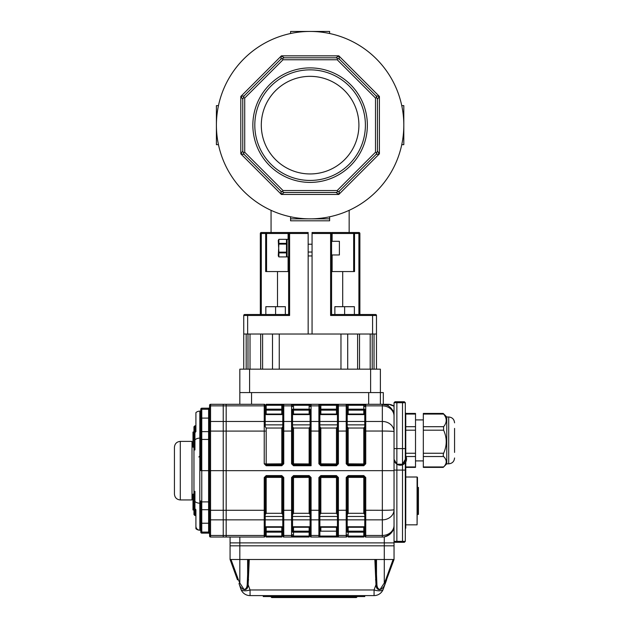 <?xml version="1.0" encoding="UTF-8"?>
<svg xmlns="http://www.w3.org/2000/svg" width="629" height="629" viewBox="0 0 629 629"><rect width="100%" height="100%" fill="white"/><g stroke="black" fill="none" stroke-linecap="round" stroke-linejoin="round"><path stroke-width="0.94" d="M329.627 33.502L329.627 31.45L310.105 31.45A93.697 93.697 0 0 1 391.254 172A93.697 93.697 0 0 1 228.964 172A93.697 93.697 0 0 1 310.105 31.45L290.59 31.45L290.59 33.502M401.75 144.67L403.81 144.67L403.81 105.625L401.75 105.625M329.627 220.803L329.627 218.845L329.627 220.803L290.59 220.803L290.59 218.845L290.59 220.803L290.59 218.845L329.627 218.845L329.627 216.793M290.59 217.579C264.982 208.812 264.982 208.812 290.59 217.579M329.627 217.579C355.236 208.812 355.236 208.812 329.627 217.579M308.155 255.94L312.063 255.94M290.59 216.793L290.59 218.845M218.467 105.625L216.407 105.625L216.407 144.67L218.467 144.67M244.712 152.234L283.019 190.54L337.191 190.54L375.505 152.234L375.505 98.061L337.191 59.755L283.019 59.755L244.712 98.061L244.712 152.234L243.454 152.761L242.763 151.094L240.813 153.853L242.763 151.094L242.763 99.209L240.813 96.441L244.138 95.875L240.813 96.441L242.189 98.391M244.712 98.061L243.454 97.542L244.138 95.875L280.833 59.181L281.407 55.847L281.006 58.206M338.811 55.847L339.385 59.181L376.071 95.875L379.405 96.441L338.811 55.847L281.407 55.847L284.166 57.805L336.051 57.805L338.811 55.847L336.861 57.231M283.019 59.755L282.5 58.497L284.166 57.805L283.349 57.231M283.019 190.54L282.5 191.806L280.833 191.114L281.407 194.447L280.833 191.114L244.138 154.427L240.813 153.853L243.164 154.254M379.405 96.441L377.455 99.209L377.455 151.094L379.405 153.853L376.071 154.427L379.405 153.853L379.405 96.441L377.054 96.04M337.191 59.755L337.718 58.497L339.385 59.181L339.212 58.206M337.191 190.54L337.718 191.806L336.051 192.498L338.811 194.447L336.051 192.498L284.166 192.498L281.407 194.447L283.349 193.072M375.505 152.234L376.763 152.761L376.071 154.427L339.385 191.114L338.811 194.447L379.405 153.853L378.029 151.903M375.505 98.061L376.763 97.542L377.455 99.209L378.029 98.391M281.407 55.847L240.813 96.441L240.813 153.853L281.407 194.447L338.811 194.447L339.212 192.097M310.105 173.95A48.803 48.803 0 0 1 261.302 125.147A48.803 48.803 0 0 1 310.105 76.345A48.803 48.803 0 0 1 358.907 125.147A48.803 48.803 0 0 1 310.105 173.95M310.105 180.444A55.297 55.297 0 0 0 357.995 97.503A55.297 55.297 0 0 0 262.214 97.503A55.297 55.297 0 0 0 310.105 180.444M310.105 182.402A57.247 57.247 0 0 0 359.686 96.528A57.247 57.247 0 0 0 260.524 96.528A57.247 57.247 0 0 0 310.105 182.402M243.454 97.542L242.763 99.209M243.454 152.761L244.138 154.427M282.5 58.497L280.833 59.181M282.5 191.806L284.166 192.498M337.718 58.497L336.051 57.805M337.718 191.806L339.385 191.114M376.763 97.542L376.071 95.875M376.763 152.761L377.455 151.094M267.419 232.51L308.155 232.51L308.155 334.023L243.738 334.023L243.738 315.475A0.975 0.975 0 0 1 244.712 314.5L288.632 314.5L288.632 233.493L289.607 233.493L289.607 232.51A0.975 0.975 0 0 0 288.632 233.493L266.554 233.493A0.975 0.873 -90 0 1 267.419 232.51L261.302 232.51A0.975 0.975 0 0 0 260.327 233.493L261.302 233.493L261.302 232.51M271.06 210.322L271.068 232.51L265.682 232.51L265.682 271.555L288.632 271.555M277.499 306.693L277.499 271.555M260.327 314.5L260.327 233.493M288.632 314.5L289.607 315.475L289.607 233.493L308.155 233.493M372.572 334.023L376.48 334.023L376.48 315.475L372.572 315.475L372.572 314.5L375.505 314.5L331.577 314.5L331.577 233.493A0.975 0.975 0 0 0 330.602 232.51L312.063 232.51L312.063 334.023L372.572 334.023L372.572 315.475L330.602 315.475L330.602 233.493L312.063 233.493M331.577 271.555L354.536 271.555L354.536 233.493L359.882 233.493A0.975 0.975 0 0 0 358.907 232.51L358.907 314.5M342.711 306.693L342.711 271.555M332.12 241.3L332.12 233.493A0.975 0.44 -90 0 0 331.68 232.51L358.907 232.51M349.158 210.322L349.15 232.51L354.536 232.51L354.536 233.493L330.602 233.493L330.602 232.51M359.882 314.5L359.882 233.493M331.577 314.5L330.602 315.475M375.505 314.5A0.975 0.975 0 0 1 376.48 315.475A0.975 0.975 0 0 0 375.505 314.5M331.577 241.3L339.393 241.3L339.393 254.965L331.577 254.965M312.063 252.032L308.155 252.032M288.632 239.342L287.076 239.342L287.076 256.915L288.632 256.915M286.486 243.376L278.875 243.376L278.875 239.342L286.486 239.342L286.486 252.882L278.875 252.882L278.309 254.894M286.486 252.15L278.875 252.15L278.875 256.915L286.486 256.915L287.052 254.894M286.486 244.107L278.875 244.107L278.285 255.901L278.875 256.915L286.486 256.915L286.486 252.882M278.875 243.376L278.875 244.107M287.076 240.357L286.486 239.342L278.875 239.342L278.285 240.357L278.875 252.15M278.875 239.358L278.309 241.371M334.864 314.5L334.864 306.693L344.621 306.693L344.621 314.5M354.379 314.5L354.379 306.693L344.621 306.693M265.839 314.5L265.839 306.693L275.596 306.693L275.596 314.5M285.354 314.5L285.354 306.693L275.596 306.693M319.87 526.756L337.435 526.756L337.435 527.275L319.87 527.275M337.435 519.853L337.435 477.497L337.435 516.472L319.87 516.472L319.87 519.853L337.435 519.853M320.483 476.593A0.975 0.975 0 0 1 320.845 476.523L319.87 477.497L319.87 514.671L320.845 513.295L336.46 513.295L337.435 514.671M265.21 526.756L282.783 526.756L282.783 527.275L265.21 527.275M282.783 519.853L282.783 477.497L282.783 516.472L265.21 516.472L265.21 519.853L282.783 519.853M265.823 476.593A0.975 0.975 0 0 1 266.185 476.523L265.21 477.497L265.21 514.671L266.185 513.295L281.8 513.295L282.783 514.671M364.765 527.275L347.2 527.275M364.765 519.853L347.2 519.853L347.2 516.472L364.765 516.472M347.2 534.619A0.975 0.849 180 0 1 346.217 535.468L346.217 477.545L347.2 477.497L347.2 514.671L348.175 513.295L363.79 513.295L364.765 514.671L364.765 477.497L363.79 476.523L348.175 476.523L347.2 477.497L347.2 532.158A0.975 0.975 0 0 1 348.175 531.183A0.975 0.975 0 0 0 347.2 532.158A0.975 0.975 0 0 1 348.175 531.183L348.175 536.057L347.2 536.057A0.975 0.975 0 0 1 346.217 537.032L311.088 537.032A0.975 0.975 0 0 1 310.105 536.057L310.105 516.472L292.54 516.472L292.54 519.853L310.105 519.853M292.54 526.756L310.105 526.756L310.105 527.275L292.54 527.275M309.13 513.295L309.13 477.387L292.54 477.497L292.54 514.671L293.515 513.295L309.13 513.295L310.105 514.671L310.105 477.497L309.13 476.523L293.515 476.523L292.54 477.497L292.54 532.158A0.975 0.975 0 0 1 293.515 531.183A0.975 0.975 0 0 0 292.54 532.158A0.975 0.975 0 0 1 293.515 531.183L309.13 531.183L309.13 527.275M310.105 414.055L292.54 414.055M310.105 424.858L292.54 424.858L292.54 421.477L310.105 421.477M293.515 428.034L293.515 464.807L310.113 464.807L310.105 426.659L309.13 428.034L293.515 428.034L292.54 426.659L292.54 463.832L291.565 463.785L293.515 465.735L311.088 465.735L310.113 464.807L310.105 409.172A0.975 0.975 0 0 1 309.13 410.155L293.515 410.155A0.975 0.975 0 0 1 292.54 409.172L292.54 463.832L293.515 464.807A0.975 0.975 0 0 1 293.153 464.737M364.765 414.055L347.2 414.055M364.765 424.858L347.2 424.858L347.2 421.477L364.765 421.477M364.765 426.659L363.79 428.034L348.175 428.034L347.2 426.659L347.2 463.832L346.217 463.785L348.175 465.735L363.79 465.735L365.74 463.785L364.765 463.832L364.765 409.172A0.975 0.975 0 0 1 363.79 410.155L348.175 410.155A0.975 0.975 0 0 1 347.2 409.172L348.175 409.172L348.175 414.055M337.435 414.055L319.87 414.055M337.435 424.858L319.87 424.858L319.87 421.477L337.435 421.477M337.435 426.659L336.46 428.034L320.845 428.034L319.87 426.659L319.87 463.832L320.845 464.807L336.46 464.807A0.975 0.975 0 0 0 336.822 464.737M282.783 414.055L265.21 414.055M282.783 426.659L281.8 428.034L266.185 428.034L265.21 426.659L265.21 421.477L282.783 421.477M231.008 559.488L238.297 579.498L237.479 579.828L230.072 559.488L230.072 545.823L394.045 545.823L394.045 542.89L230.072 542.89L230.072 537.032M230.072 559.488L394.045 559.488L394.045 545.823L384.288 545.823L384.288 542.89L394.045 542.89L394.045 525.325A11.715 11.715 0 0 1 382.338 537.032L365.74 537.032A0.975 0.975 0 0 1 364.765 536.057L364.765 477.497L365.74 477.545L363.79 475.595L363.79 477.387L348.175 477.387L348.175 513.295M375.835 559.488L376.913 584.278C377.007 587.439 378.068 589.161 380.105 589.459L384.288 582.989L384.288 545.823L239.83 545.823L239.83 542.89L384.288 542.89L384.288 536.875C390.963 534.658 394.218 530.805 394.045 525.325A11.715 11.715 0 0 1 382.338 537.032L382.338 535.468L365.74 535.468L365.74 537.032A0.975 0.975 0 0 1 364.765 536.057L363.79 536.057L363.79 532.158L347.2 532.158M293.515 513.295L293.515 475.595L309.13 475.595L311.088 477.545L311.088 537.032A0.975 0.975 0 0 1 310.105 536.057L293.515 536.057L293.515 537.032L291.565 537.032L309.13 537.032L309.13 532.158L293.515 532.158L293.515 536.057L292.54 536.057A0.975 0.975 0 0 1 291.565 537.032L283.758 537.032A0.975 0.975 0 0 1 282.783 536.057L282.783 519.004A0.975 0.849 -0 0 0 283.758 519.853L283.758 535.468A0.975 0.849 180 0 1 282.783 534.619M265.21 510.237L264.235 510.284L264.235 477.545L265.21 477.497L265.21 536.057A0.975 0.975 0 0 1 264.235 537.032L226.173 537.032L226.173 404.298L264.235 404.298A0.975 0.975 0 0 1 265.21 405.273L265.21 406.711L265.21 405.273L266.185 405.273L266.185 409.172L281.8 409.172L281.8 405.273L282.783 405.273L282.783 409.172A0.975 0.975 0 0 1 281.8 410.155L266.185 410.155L266.185 414.055M251.545 404.298L251.545 392.582L368.673 392.582L368.673 404.298M239.83 392.582L380.38 392.582L380.38 369.16L239.83 369.16L239.83 404.298M292.54 534.619A0.975 0.849 180 0 1 291.565 535.468L283.758 535.468L283.758 537.032A0.975 0.975 0 0 1 282.783 536.057L281.8 536.057L281.8 532.158L282.783 532.158A0.975 0.975 0 0 0 281.8 531.183A0.975 0.975 0 0 1 282.783 532.158A0.975 0.975 0 0 0 281.8 531.183L266.185 531.183A0.975 0.975 0 0 0 265.21 532.158L265.21 536.057A0.975 0.975 0 0 1 264.235 537.032L264.235 535.468L226.173 535.468L226.173 404.298L223.24 404.298L223.24 405.862L223.24 404.298L210.55 404.298L210.55 470.665L209.575 470.665L209.575 405.273A0.975 0.975 0 0 1 210.55 404.298A0.975 0.975 0 0 0 209.575 405.273M319.87 510.237L318.895 510.284L318.895 477.545L319.87 477.497L319.87 519.004A0.975 0.849 180 0 1 318.895 519.853L311.088 519.853A0.975 0.849 180 0 1 310.105 519.004L310.105 477.497L309.13 477.387L309.13 476.523A0.975 0.975 0 0 1 309.499 476.593M310.105 532.158A0.975 0.975 0 0 0 309.13 531.183L309.13 532.158L310.105 532.158A0.975 0.975 0 0 0 309.13 531.183A0.975 0.975 0 0 1 310.105 532.158M292.54 477.497L291.565 477.545L291.565 510.284L283.758 510.284L283.758 519.853L291.565 519.853L291.565 510.284L292.54 510.237M337.435 532.158A0.975 0.975 0 0 0 336.46 531.183L320.845 531.183A0.975 0.975 0 0 0 319.87 532.158L319.87 536.057A0.975 0.975 0 0 1 318.895 537.032L319.87 536.057L336.46 536.057L336.46 527.275M319.87 519.004L319.87 536.057M319.87 532.158A0.975 0.975 0 0 1 320.845 531.183L320.845 527.275M319.87 534.619A0.975 0.849 180 0 1 318.895 535.468L318.895 537.032L338.41 537.032A0.975 0.975 0 0 1 337.435 536.057L337.435 519.004A0.975 0.849 180 0 0 338.41 519.853L338.41 535.468A0.975 0.849 180 0 1 337.435 534.619M336.822 476.593A0.975 0.975 0 0 0 336.46 476.523L320.845 476.523L320.845 513.295M365.74 477.545L365.74 535.468A0.975 0.849 -0 0 1 364.765 534.619L364.765 532.158A0.975 0.975 0 0 0 363.79 531.183L348.175 531.183L348.175 527.275M347.806 476.593A0.975 0.975 0 0 1 348.175 476.523L348.175 477.387L347.2 477.497M265.823 464.737A0.975 0.975 0 0 0 266.185 464.807L281.8 464.807L281.8 465.735L266.185 465.735L264.235 463.785L264.235 405.862A0.975 0.849 -0 0 1 265.21 406.711L265.21 426.659M265.21 409.172A0.975 0.975 0 0 0 266.185 410.155L266.185 409.172L265.21 409.172A0.975 0.975 0 0 0 266.185 410.155A0.975 0.975 0 0 1 265.21 409.172M266.185 428.034L266.185 463.943L282.783 463.832L282.783 405.273A0.975 0.975 0 0 1 283.758 404.298L281.8 404.298L283.758 404.298L283.758 463.785L282.783 463.832L281.8 464.807A0.975 0.975 0 0 0 282.169 464.737M310.105 464.807L309.13 463.943L309.13 428.034M336.46 414.055L336.46 410.155L320.845 410.155L320.845 414.055M336.46 464.807L337.435 463.832L336.46 463.943L336.46 465.735L320.845 465.735L318.895 463.785L318.895 405.862A0.975 0.849 -0 0 1 319.87 406.711L319.87 463.832L336.46 463.943L336.46 428.034M292.54 405.273A0.975 0.975 0 0 0 291.565 404.298A0.975 0.975 0 0 1 292.54 405.273L293.515 405.273L293.515 404.298L291.565 404.298L311.088 404.298L311.088 405.862L318.895 405.862L318.895 404.298L320.845 404.298L318.895 404.298A0.975 0.975 0 0 1 319.87 405.273L320.845 405.273L320.845 409.172L319.87 409.172A0.975 0.975 0 0 0 320.845 410.155L320.845 409.172L336.46 409.172L336.46 405.273L337.435 405.273L337.435 409.172A0.975 0.975 0 0 1 336.46 410.155A0.975 0.975 0 0 0 337.435 409.172A0.975 0.975 0 0 1 336.46 410.155L336.46 409.172L337.435 409.172M337.435 463.832L337.435 405.273A0.975 0.975 0 0 1 338.41 404.298L336.46 404.298L338.41 404.298L338.41 463.785L337.435 463.832M320.483 464.737A0.975 0.975 0 0 0 320.845 464.807L320.845 428.034M347.2 422.326A0.975 0.849 180 0 0 346.217 421.477L346.217 405.862A0.975 0.849 -0 0 1 347.2 406.711L347.2 463.832L348.175 464.807A0.975 0.975 0 0 1 347.806 464.737M364.152 464.737A0.975 0.975 0 0 1 363.79 464.807L364.765 463.832L363.79 463.943L363.79 428.034M281.8 513.295L281.8 477.387L283.758 477.545L281.8 475.595L266.185 475.595L264.235 477.545M336.46 513.295L336.46 476.523L337.435 477.497L338.41 477.545L336.46 475.595L320.845 475.595L318.895 477.545M394.045 470.083L405.32 470.083L405.32 541.357L394.045 541.357L394.045 470.665L394.045 525.325A11.715 10.143 180 0 1 382.338 535.468L382.338 404.298A11.715 11.715 0 0 1 394.045 416.005L394.045 470.665L223.24 470.665L223.24 405.862L223.24 510.284L223.24 470.665L210.55 470.665L210.55 510.284L209.575 510.237L209.575 470.665L208.6 470.665L208.6 408.197A0.975 0.975 0 0 0 209.575 407.222M337.435 406.711A0.975 0.849 0 0 1 338.41 405.862L346.217 405.862L346.217 404.298L348.175 404.298L338.41 404.298M347.2 405.273A0.975 0.975 0 0 0 346.217 404.298A0.975 0.975 0 0 1 347.2 405.273A0.975 0.975 0 0 0 346.217 404.298A0.975 0.975 0 0 1 347.2 405.273L348.175 405.273L348.175 404.298L365.74 404.298L363.79 404.298L363.79 405.273L364.765 405.273A0.975 0.975 0 0 1 365.74 404.298L365.74 405.862A0.975 0.849 180 0 0 364.765 406.711M266.185 404.298L281.8 404.298L281.8 405.273L266.185 405.273L266.185 404.298M292.54 406.711A0.975 0.849 180 0 0 291.565 405.862L291.565 404.298L283.758 404.298M311.088 404.298L309.13 404.298L309.13 405.273L310.105 405.273A0.975 0.975 0 0 1 311.088 404.298L318.895 404.298A0.975 0.975 0 0 1 319.87 405.273A0.975 0.975 0 0 0 318.895 404.298A0.975 0.975 0 0 1 319.87 405.273M320.845 404.298L336.46 404.298L336.46 405.273L320.845 405.273L320.845 404.298M364.765 422.326A0.975 0.849 0 0 1 365.74 421.477L365.74 405.862L382.338 405.862A11.715 10.143 180 0 1 394.045 416.005A11.715 11.715 0 0 0 382.338 404.298L365.74 404.298M363.79 537.032L348.175 537.032L348.175 536.057L363.79 536.057L363.79 537.032M281.8 527.275L281.8 532.158L266.185 532.158L266.185 536.057L281.8 536.057L281.8 537.032L266.185 537.032L266.185 536.057L265.21 536.057A0.975 0.975 0 0 1 264.235 537.032M318.895 463.785L319.87 463.832M264.235 463.785L265.21 463.832L266.185 464.807L266.185 463.943L265.21 463.832M311.088 477.545L310.105 477.497M282.783 477.497L281.8 476.523L266.185 476.523L266.185 475.595M282.783 409.172L281.8 409.172L281.8 410.155A0.975 0.975 0 0 0 282.783 409.172A0.975 0.975 0 0 1 281.8 410.155L281.8 414.055M292.54 409.172L309.13 409.172L309.13 405.273L293.515 405.273L293.515 410.155A0.975 0.975 0 0 1 292.54 409.172A0.975 0.975 0 0 0 293.515 410.155L293.515 414.055M364.765 532.158L363.79 532.158L363.79 531.183A0.975 0.975 0 0 1 364.765 532.158A0.975 0.975 0 0 0 363.79 531.183L363.79 527.275M265.21 532.158L266.185 532.158L266.185 531.183A0.975 0.975 0 0 0 265.21 532.158A0.975 0.975 0 0 1 266.185 531.183L266.185 527.275M383.313 404.337L383.313 392.582L380.38 392.582L380.38 404.298M348.175 428.034L348.175 464.807L363.79 464.807L363.79 465.735M382.338 404.298L387.063 405.288M209.575 406.711A0.975 0.849 0 0 1 210.55 405.862L264.235 405.862L264.235 404.298A0.975 0.975 0 0 1 265.21 405.273A0.975 0.975 0 0 0 264.235 404.298A0.975 0.975 0 0 1 265.21 405.273M346.217 537.032L346.217 535.468L338.41 535.468L338.41 537.032A0.975 0.975 0 0 1 337.435 536.057L336.46 536.057L336.46 537.032M383.313 404.298L388.187 404.298A9.757 9.757 0 0 1 394.045 406.248A9.757 9.757 0 0 0 388.187 404.298L388.187 405.862M405.32 413.08L405.76 413.08L405.76 448.563M405.76 448.831L405.76 455.931M405.76 461.977L405.76 528.25L405.32 528.25M265.21 534.619A0.975 0.849 -0 0 1 264.235 535.468L264.235 510.284L210.55 510.284L210.55 537.032L226.173 537.032L226.173 535.468L223.24 535.468L223.24 510.284L223.24 537.032L223.24 535.468L210.55 535.468A0.975 0.849 180 0 1 209.575 534.619L209.575 510.237M405.32 447.958L405.886 448.736M405.32 457.362A5.268 5.268 0 0 1 402.898 463.534M405.32 455.239A6.243 6.243 0 0 1 396.938 464.226M396.82 464.147A6.243 6.243 0 0 1 394.061 459.367M364.765 595.6L364.765 596.575L263.26 596.575L263.26 595.6M249.273 559.488L248.133 584.695C247.818 592.376 240.883 590.356 239.012 583.5L240.883 589.176A9.757 9.757 0 0 0 250.051 595.6L374.066 595.6L374.066 589.963A9.757 3.916 20 0 0 383.242 589.176A9.757 9.757 0 0 1 374.066 595.6M239.012 583.5L239.83 582.989L244.013 589.459C246.049 589.161 247.118 587.439 247.213 584.278L248.282 559.488M240.883 589.176A9.757 3.916 160 0 0 250.051 589.963L248.133 584.695A0.975 0.409 -170.8 0 1 247.213 584.278M248.597 579.852A0.975 0.409 -178.1 0 1 247.622 579.443L247.622 559.488M384.288 582.989L385.105 583.5C383.234 590.356 376.299 592.376 375.985 584.695L374.853 559.488M394.045 559.488L385.105 583.5M383.242 589.176L386.638 579.828L385.829 579.498L393.109 559.488M376.913 584.278A0.975 0.409 170.8 0 1 375.985 584.695L374.066 589.963L250.051 589.963L250.051 595.6M376.496 559.488L376.496 579.443A0.975 0.409 178.1 0 1 375.521 579.852M239.83 537.032L239.83 542.89L230.072 542.89L230.072 545.823L239.83 545.823L239.83 582.989M271.068 596.968L356.957 596.968L356.376 597.55L271.649 597.55L271.068 596.575M417.475 487.451L418.45 487.451L418.45 514.388L417.475 514.388L417.475 477.403L417.082 524.838L417.082 477.01L417.475 477.403M405.76 477.01L417.082 477.01M405.76 413.434L415.517 413.434L415.517 467.378L405.76 467.378M443.618 413.858L443.618 414.071C447.085 418.269 447.085 422.484 443.618 426.706L443.618 430.189C447.085 437.863 447.085 445.552 443.618 453.257L443.17 455.184L443.618 456.528C447.085 459.996 447.085 463.471 443.618 466.962L423.325 466.962L423.325 467.378L443.178 467.378M443.618 430.189L423.325 430.189L423.325 426.706L443.618 426.706M443.618 456.528L423.325 456.528L423.325 453.257L443.618 453.257M443.618 414.071L423.325 414.071L423.325 413.434L443.178 413.434M454.563 428.404L454.563 452.416M423.325 414.071L423.325 426.706M423.325 456.528L423.325 466.962M423.325 430.189L423.325 453.257M446.755 416.98L448.705 416.98L448.705 463.832L446.755 463.832L446.755 416.98L443.421 413.646M174.437 494.087L174.437 447.243C174.783 443.681 176.741 441.731 180.295 441.385L180.295 499.945C176.741 499.599 174.783 497.649 174.437 494.087M180.295 499.945L192.01 499.945L192.01 441.385L180.295 441.385M195.91 412.616A5.858 5.858 0 0 1 199.818 411.13L199.818 411.13A5.858 5.858 0 0 0 195.91 412.616L195.91 431.628L194.935 432.603L194.935 425.77L193.96 426.745L193.96 450.167L193.96 447.203L193.96 450.167L194.935 449.924L194.935 432.603M194.031 450.097L194.935 449.192L194.935 449.924M194.935 449.192L193.96 450.167L193.96 491.163L194.935 492.137L194.031 491.233M195.926 526.622C196.303 528.816 197.6 530.011 199.818 530.2A5.858 5.858 0 0 1 195.91 528.714L195.91 509.71L194.935 508.727L194.935 515.56L193.96 514.585L193.96 491.163L194.935 491.406L194.935 501.455A5.858 3.908 -0 0 0 199.818 503.2L199.818 411.13A0.975 0.975 0 0 0 200.793 410.155A0.975 0.975 0 0 1 199.818 411.13M195.91 421.862L195.91 425.77L194.935 425.77M194.935 515.56L195.91 515.56L195.91 519.468M194.935 508.727L194.935 501.455M209.575 536.057A0.975 0.975 0 0 0 210.55 537.032A0.975 0.975 0 0 1 209.575 536.057L209.575 534.619M209.575 438.46L208.6 439.435L201.767 439.435L201.767 470.665L208.6 470.665L208.6 501.895L209.575 502.878M209.575 417.538L208.6 418.096L201.767 418.096L201.767 439.435A0.975 0.975 0 0 0 200.793 440.41L200.793 418.662L201.767 418.096L201.767 409.243L208.6 409.243A0.975 0.849 0 0 0 209.575 408.402M209.575 514.585L209.575 523.792L208.6 523.234L208.6 501.895L201.767 501.895L201.767 523.234L208.6 523.234L208.6 532.087A0.975 0.849 180 0 1 209.575 532.928M200.793 531.238A0.975 0.849 -0 0 0 201.767 532.087L201.767 523.234L200.793 522.668L200.793 532.158A0.975 0.975 0 0 0 201.767 533.133L208.6 533.133A0.975 0.975 0 0 1 209.575 534.107M200.793 414.621L200.793 410.092A0.975 0.849 0 0 1 201.767 409.243L201.767 408.197A0.975 0.975 0 0 0 200.793 409.172L200.793 418.662L200.793 409.172A0.975 0.975 0 0 1 201.767 408.197L208.6 408.197M194.935 439.875A5.858 3.908 0 0 1 199.818 438.13A0.975 0.653 180 0 0 200.793 437.477L200.793 440.41L201.767 439.435M200.793 522.668L200.793 503.853A0.975 0.653 180 0 0 199.818 503.2L199.818 530.2A0.975 0.975 0 0 1 200.793 531.183M200.793 440.41L200.793 470.665L201.767 470.665L201.767 501.895L200.793 500.92A0.975 0.975 0 0 0 201.767 501.895A0.975 0.975 0 0 1 200.793 500.92L200.793 515.56M193.96 509.97L192.985 509.97L192.985 496.894L193.96 496.894M192.985 508.035L193.96 508.035M193.96 447.203L192.985 447.203L192.985 432.037L193.96 432.037M192.985 433.853L193.96 433.853M192.985 444.436L193.96 444.436L193.96 443.335M193.96 491.163L193.96 494.135L192.985 494.135L192.985 496.894M192.985 507.477L193.96 507.477M209.575 426.745L209.575 431.093L265.21 431.093M192.985 496.305L192.01 496.045M308.155 334.023L312.063 334.023M394.045 541.357L394.996 542.308L404.368 542.308L405.32 541.357M394.045 402.709L394.996 401.758L404.368 401.758L405.32 402.709L394.045 402.709L394.045 448.611L396.868 448.611L396.868 402.709M405.32 470.083L405.32 462.669M405.32 460.546L405.32 402.709M402.497 541.357L402.497 464.8M396.868 541.357L396.868 464.226L402.497 464.226L405.32 459.343M394.045 459.343L396.868 464.226L396.868 448.611L402.497 448.611L402.497 402.709M402.497 464.226L402.497 448.611L405.32 448.611M288.098 271.555L288.098 256.915M288.098 239.342L288.098 233.493A0.975 0.44 90 0 1 288.538 232.51M266.554 271.555L266.554 233.493L261.302 233.493L261.302 314.5M247.645 334.023L247.645 315.475L289.607 315.475M247.645 314.5L247.645 315.475L243.738 315.475A0.975 0.975 0 0 1 244.712 314.5M332.12 271.555L332.12 254.965M353.663 271.555L353.663 233.493A0.975 0.873 90 0 0 352.79 232.51M364.765 526.756L347.2 526.756M310.105 414.582L292.54 414.582M364.765 414.582L347.2 414.582M337.435 414.582L319.87 414.582M282.783 414.582L265.21 414.582M282.783 424.858L265.21 424.858M281.8 475.595L281.8 477.387L266.185 477.387L266.185 513.295M265.21 477.497L266.185 477.387L266.185 476.523M293.515 527.275L293.515 532.158L292.54 532.158M337.435 477.497L319.87 477.497M363.79 513.295L363.79 477.387L364.765 477.497M338.41 477.545L338.41 510.284L347.2 510.237M281.8 464.807L281.8 428.034M309.13 414.055L309.13 409.172L310.105 409.172M292.54 463.832L309.13 463.943M363.79 414.055L363.79 405.273L348.175 405.273L348.175 409.172L364.765 409.172M347.2 463.832L363.79 463.943L363.79 464.807M265.21 519.004A0.975 0.849 180 0 1 264.235 519.853L210.55 519.853A0.975 0.849 180 0 1 209.575 519.004M283.758 477.545L283.758 510.284L282.783 510.237M293.515 475.595L291.565 477.545M310.105 534.619A0.975 0.849 180 0 0 311.088 535.468L318.895 535.468L318.895 510.284L310.105 510.237M363.79 475.595L348.175 475.595L346.217 477.545M364.765 519.004A0.975 0.849 180 0 0 365.74 519.853L382.338 519.853A11.715 10.143 180 0 0 394.045 509.71A11.715 0.582 180 0 1 382.338 510.284L364.765 510.237M364.765 431.093L365.74 431.046L365.74 421.477L382.338 421.477A11.715 10.143 180 0 1 394.045 431.628A11.715 0.582 180 0 0 382.338 431.046L365.74 431.046L365.74 463.785M346.217 463.785L346.217 431.046L337.435 431.093M336.46 465.735L338.41 463.785M319.87 431.093L311.088 431.046L311.088 465.735M291.565 463.785L291.565 431.046L282.783 431.093M281.8 465.735L283.758 463.785M265.21 422.326A0.975 0.849 0 0 0 264.235 421.477L210.55 421.477A0.975 0.849 0 0 0 209.575 422.326M347.2 431.093L346.217 431.046L346.217 421.477L338.41 421.477A0.975 0.849 0 0 0 337.435 422.326M310.105 406.711A0.975 0.849 180 0 1 311.088 405.862L311.088 421.477L318.895 421.477A0.975 0.849 0 0 1 319.87 422.326M292.54 422.326A0.975 0.849 180 0 0 291.565 421.477L291.565 405.862L283.758 405.862A0.975 0.849 0 0 0 282.783 406.711M292.54 431.093L291.565 431.046L291.565 421.477L283.758 421.477A0.975 0.849 0 0 0 282.783 422.326M310.105 422.326A0.975 0.849 180 0 1 311.088 421.477L311.088 431.046L310.105 431.093M337.435 510.237L338.41 510.284L338.41 519.853L346.217 519.853A0.975 0.849 -0 0 0 347.2 519.004M338.41 537.032A0.975 0.975 0 0 1 337.435 536.057A0.975 0.975 0 0 0 338.41 537.032M292.54 519.004A0.975 0.849 180 0 1 291.565 519.853L291.565 537.032M311.088 537.032A0.975 0.975 0 0 1 310.105 536.057A0.975 0.975 0 0 0 311.088 537.032M283.758 537.032A0.975 0.975 0 0 1 282.783 536.057A0.975 0.975 0 0 0 283.758 537.032M293.515 464.807L293.515 465.735M309.13 475.595L309.13 476.523M320.845 476.523L320.845 475.595M336.46 476.523L336.46 475.595M348.175 475.595L348.175 476.523M348.175 464.807L348.175 465.735M320.845 465.735L320.845 464.807M266.185 465.735L266.185 464.807M405.76 500.92L405.32 500.92M405.76 440.41L405.32 440.41M394.045 414.055A5.858 5.858 0 0 0 392.347 409.927M238.297 579.498L239.791 583.122M384.327 583.122L385.829 579.498M405.76 453.257L415.517 453.257M415.517 456.528L406.051 456.528M405.76 466.962L415.517 466.962M415.517 414.071L405.76 414.071M405.76 426.706L415.517 426.706M415.517 430.189L405.76 430.189M200.793 526.103L200.793 509.71L209.575 509.71M209.575 431.628L200.793 431.628M208.6 533.133L208.6 532.087L201.767 532.087L201.767 533.133M247.991 369.16L247.991 334.023M250.02 334.023L250.02 369.16M357.618 369.16L357.618 334.023M359.529 334.023L359.529 369.16M340.973 334.023L340.973 369.16M347.711 334.023L347.711 369.16M272.506 334.023L272.506 369.16M279.245 334.023L279.245 369.16M370.623 369.16L370.623 392.582M249.595 369.16L249.595 392.582M262.6 334.023L262.6 369.16M372.219 334.023L372.219 369.16M260.689 369.16L260.689 334.023M370.198 369.16L370.198 334.023M312.063 244.225L308.155 244.225M287.076 255.901L286.486 256.915M394.045 406.208L388.981 404.329M356.957 596.968L356.957 596.575M405.76 524.838L417.082 524.838M423.325 419.913L415.517 419.913M423.325 460.908L415.517 460.908M446.755 463.832L443.421 467.166M448.705 416.98C452.259 417.334 454.217 419.284 454.563 422.837M448.705 463.832C452.259 463.487 454.217 461.537 454.563 457.975M198.843 457L199.818 456.025M192.01 445.285L192.985 445.025M376.48 334.023L376.48 369.16M243.738 334.023L243.738 369.16M246.183 334.023L246.183 369.16M374.035 334.023L374.035 369.16"/></g></svg>

